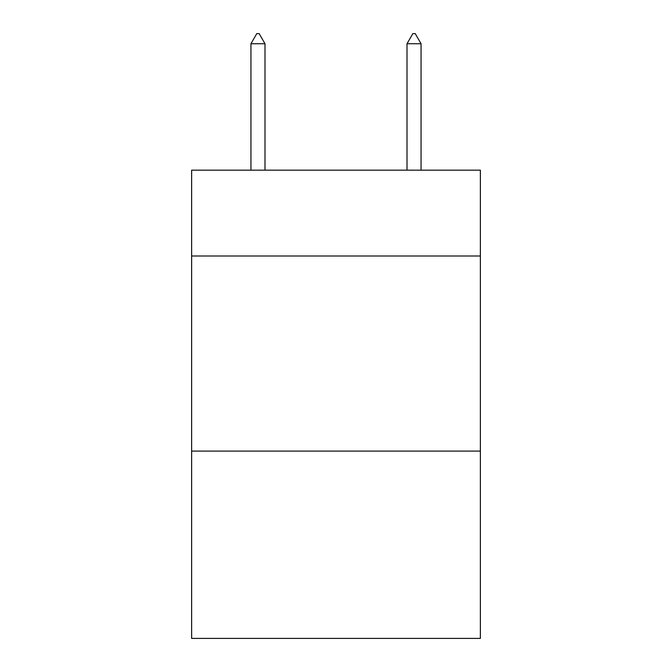 <?xml version="1.0" encoding="UTF-8"?>
<svg xmlns="http://www.w3.org/2000/svg" width="672" height="672" viewBox="0 0 672 672"><rect width="100%" height="100%" fill="white"/><g stroke="black" fill="none" stroke-linecap="round" stroke-linejoin="round"><path stroke-width="1.01" d="M480.371 256.007L480.371 170.167L191.629 170.167L191.629 256.007L480.371 256.007L480.371 638.4L191.629 638.4L191.629 256.007M480.371 451.105L191.629 451.105M264.986 43.747L259.132 33.6L256.788 33.6L250.942 43.747L264.986 43.747L264.986 170.167M250.942 43.747L250.942 170.167M412.868 33.6L415.212 33.6L421.058 43.747L407.014 43.747L412.868 33.6M421.058 170.167L421.058 43.747M407.014 170.167L407.014 43.747"/></g></svg>
